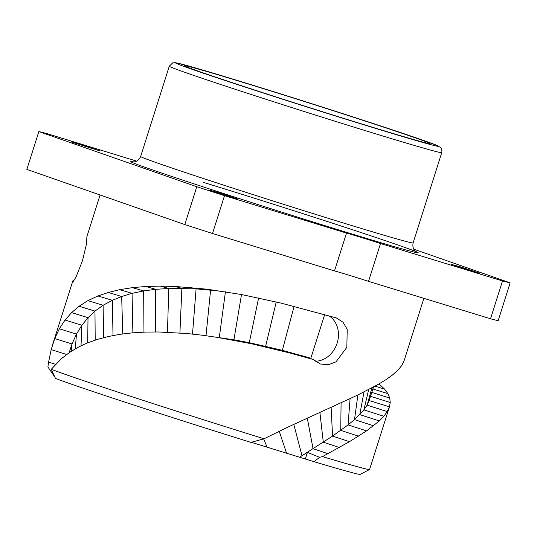 <?xml version="1.0" encoding="UTF-8"?>
<svg xmlns="http://www.w3.org/2000/svg" width="537" height="537" viewBox="0 0 537 537"><rect width="100%" height="100%" fill="white"/><g stroke="black" fill="none" stroke-linecap="round" stroke-linejoin="round"><path stroke-width="0.81" d="M264.029 438.769L250.98 442.394A162.476 2.705 -162.4 0 1 55.452 378.384L51.263 369.295A169.94 2.826 17.6 0 0 264.029 438.769L287.456 427.324L357.467 395.165L378.035 384.492L385.828 379.773L392.473 375.001L397.91 370.181L401.73 365.549L404.039 360.864M379.008 383.942L384.559 389.103L387.915 393.661L389.741 398.038L390.238 402.522L389.406 406.999L387.264 411.584L383.834 416.269L379.364 420.927L366.543 430.896L349.466 441.656L322.489 456.625A169.94 2.826 17.6 0 0 369.55 469.519L360.179 474.372A162.476 2.705 -162.4 0 1 314.024 461.692L251.303 442.293M54.64 376.786L47.894 366.952L48.592 362.106L51.183 349.627L54.747 338.579L59.332 328.772L65.031 320.032L71.602 312.628L79.107 306.251L87.893 300.639L97.942 295.968L108.246 292.49L119.644 289.678L132.424 287.651L145.782 286.49L160.254 286.1L174.901 286.443L206.96 289.195L241.63 294.558L280.864 303.056L336.316 317.924L342.968 322.18L347.217 329.255L346.835 347.358L335.994 361.851L328.268 364.777L320.374 363.999L313.293 359.508L302.633 355.836L310.822 358.26L282.328 350.312L249.275 342.68L233.79 339.767L202.281 335.209L186.957 333.524L158.643 331.98L145.205 332.088L132.283 332.866L119.932 334.329L108.689 336.444L97.781 339.277L87.41 342.895L77.979 347.318L69.394 352.534L61.433 358.656L51.263 369.295M222.902 291.369L196.099 288.839L168.779 288.476L155.71 289.329L143.661 290.92L132.055 293.343L121.671 296.498L112.354 300.311L103.097 305.258L94.962 311.104L88.014 317.682L81.892 325.254L76.455 334.101L72.018 343.982L69.139 352.708M369.55 469.519A169.94 2.826 17.6 0 0 369.584 469.479L389.459 406.824L369.161 400.575L367.107 405.153L363.905 409.885L354.501 419.625L348.077 424.888L332.564 436.091L301.982 455.678L307.433 452.382L319.609 457.296L314.024 461.692M294.115 306.345L282.328 350.312L289.134 352.816L313.293 359.508M289.134 352.816L251.47 343.74L214.787 336.921M373.544 386.962L369.161 400.575L373.437 387.016M322.489 456.625L319.609 457.296M305.399 458.779L307.433 452.382M299.74 457.081L301.982 455.678L293.793 424.364M72.938 280.636L73.931 280.938L72.938 280.636L72.394 282.986L76.18 276.689L82.51 260.62L86.524 243.805L86.907 236.548L100.09 194.985M315.226 361.2A24.38 20.513 109.1 0 0 337.196 342.982A24.38 20.513 109.1 0 0 329.174 315.971M212.504 233.501L224.506 195.669A252.719 4.209 -162.4 0 1 196.797 186.742L38.852 131.558L26.85 169.397L184.795 224.573A252.719 4.209 -162.4 0 0 212.504 233.501L334.497 270.917A31.643 0.524 -162.4 0 1 368.523 281.354L490.516 318.77A252.719 4.209 17.6 0 0 498.148 320.683L510.15 282.851L413.785 249.181M224.506 195.669L346.499 233.085A31.643 0.524 -162.4 0 1 380.525 243.523L368.523 281.354M346.499 233.085L334.497 270.917M38.852 131.558A252.719 4.209 -162.4 0 1 46.484 133.471L136.666 161.134M380.525 243.523L502.518 280.938A252.719 4.209 17.6 0 0 510.15 282.851M208.853 190.004L237.482 198.945L218.297 192.588L208.853 190.004M451.201 264.338L479.836 273.279L460.645 266.923L451.201 264.338M71.166 141.902L99.795 150.843L80.604 144.487L71.166 141.902M184.795 224.573L196.797 186.742M490.516 318.77L502.518 280.938M367.785 125.826A128.994 2.148 -162.4 0 1 184.09 65.608A128.994 2.148 -162.4 0 1 246.308 83.383A128.994 2.148 -162.4 0 1 369.416 122.443A128.994 2.148 -162.4 0 1 430.003 143.614A128.994 2.148 -162.4 0 1 367.785 125.826M59.332 328.772L76.455 334.101L75.334 348.795M54.747 338.579L72.018 343.982L71.126 351.379M378.484 384.237L379.914 384.673M375.041 386.15L384.559 389.103M372.893 388.969L387.915 393.661M371.779 392.399L389.741 398.038M370.523 396.299L390.238 402.522M371.94 387.821L367.107 405.153L387.264 411.584M368.684 389.533L363.905 409.885L383.834 416.269M364.012 391.923L359.777 414.624L379.364 420.927M357.904 394.95L354.501 419.625L373.591 425.801M350.077 398.709L348.077 424.888L366.543 430.896M341.082 402.878L340.753 430.372L358.494 436.172M331.121 407.368L332.564 436.091L349.466 441.656M319.891 412.423L323.287 442.193L339.23 447.475M307.298 418.135L313.044 448.704L327.919 453.671M279.233 431.251L286.523 453.08M263.64 438.877L267.064 447.146M48.592 362.106L55.559 364.308M51.183 349.627L66.642 354.487M65.031 320.032L81.892 325.254L81.013 345.761M71.602 312.628L88.014 317.682L87.699 342.781M79.107 306.251L94.962 311.104L95.203 340.069M87.893 300.639L103.097 305.258L103.661 337.659M97.942 295.968L112.354 300.311L113.005 335.531M108.246 292.49L121.671 296.498L122.745 333.92M119.644 289.678L132.055 293.343L132.881 332.812M132.424 287.651L143.661 290.92L143.963 332.135M145.782 286.49L155.71 289.329L155.502 331.94M160.254 286.1L168.779 288.476L167.463 332.235M174.901 286.443L181.889 288.322L179.915 332.92M190.689 287.476L196.099 288.839L192.514 334.088M206.96 289.195L210.605 289.993L206.007 335.685M310.822 358.26L324.657 314.648M276.24 301.955L265.634 346.251L270.104 348.03M258.619 297.968L249.275 342.68L251.47 343.74M241.502 294.531L233.857 340.156M225.433 291.759L219.291 337.558L217.384 337.323M133.21 161.912A150.783 2.51 17.6 0 0 191.071 182.889A150.783 2.51 17.6 0 0 345.499 232.011A150.783 2.51 17.6 0 0 399.515 245.55A150.783 2.51 17.6 0 0 203.644 182.446M132.827 161.892L134.351 161.852C134.116 161.892 138.197 161.946 140.64 156.495A142.929 2.376 17.6 0 0 344.177 223.224A142.929 2.376 17.6 0 0 413.114 242.932C411.966 248.779 415.329 251.088 415.161 250.92L416.39 251.84M441.75 152.656A142.929 2.376 -162.4 0 1 372.812 132.948A142.929 2.376 -162.4 0 1 169.276 66.226L172.692 62.863L175.391 62.701L188.078 65.85L242.093 81.913C284.55 94.921 340.76 112.79 381.069 126.088L419.283 138.942L436.93 145.399L440.374 147.366C439.971 147.078 442.441 148.373 441.75 152.656L413.114 242.932M242.14 81.926A137.855 2.296 -162.4 0 1 421.297 139.647A137.855 2.296 -162.4 0 1 371.96 127.282A137.855 2.296 -162.4 0 1 192.796 69.562A137.855 2.296 -162.4 0 1 242.14 81.926M404.052 360.844L423.881 298.33M52.686 344.425L72.643 281.516M140.64 156.495L169.276 66.226"/></g></svg>
